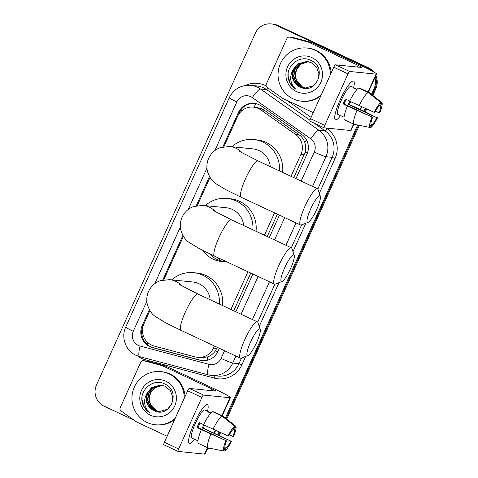 <?xml version="1.0" encoding="UTF-8"?>
<svg xmlns="http://www.w3.org/2000/svg" width="478" height="478" viewBox="0 0 478 478"><rect width="100%" height="100%" fill="white"/><g stroke="black" fill="none" stroke-linecap="round" stroke-linejoin="round"><path stroke-width="0.72" d="M293.845 177.655L305.113 152.171C305.968 148.772 305.83 145.455 304.707 142.217C303.649 139.188 301.815 136.726 299.198 134.838L264.304 110.233L261.908 108.853L256.811 107.466L253.424 107.126A16.031 15.69 -84.2 0 0 237.566 116.411L223.901 146.674M291.024 176.334L300.955 154.34A16.031 15.69 -84.2 0 0 295.661 134.485L260.767 109.874A16.031 15.69 -84.2 0 0 258.395 108.494A16.031 15.69 -84.2 0 0 253.424 107.126M209.424 253.704A25.914 25.364 -84.2 0 0 217.466 259.662A25.914 25.364 -84.2 0 0 223.441 261.58M225.998 261.49A25.914 25.364 95.8 0 1 221.368 261.46A25.914 25.364 95.8 0 1 213.331 259.243A25.914 25.364 95.8 0 1 203.186 250.621M216.654 257.122A28.316 27.718 -84.2 0 0 221.864 261.233M149.895 310.586L143.896 323.869A16.031 15.69 -84.2 0 0 154.137 346.036L195.221 356.941A16.031 15.69 -84.2 0 0 197.617 357.371L201.136 357.729L207.793 356.857C210.923 355.656 213.481 353.612 215.459 350.727L217.245 347.309M233.736 310.784L250.765 273.063M267.256 236.544L277.354 214.18M197.617 357.371A16.031 15.69 -84.2 0 0 213.475 348.086L214.425 345.988M230.916 309.463L247.945 271.749M264.436 235.224L274.533 212.859M210.003 177.452L197.312 205.564M183.415 236.341L163.793 279.803M209.089 448.065A16.031 15.69 95.8 0 1 207.315 448.872A16.031 15.69 95.8 0 0 209.089 448.065M374.925 77.657A16.031 15.69 95.8 0 1 374.053 88.675L374.925 88.765L372.153 94.895L374.925 88.765A16.031 15.69 95.8 0 0 375.427 76.558A16.031 15.69 95.8 0 1 374.925 88.765L375.792 88.848L372.822 95.427M365.933 108.673L364.66 111.499L365.933 108.673M358.5 125.14L226.046 418.489L358.5 125.14M219.826 432.261L218.548 435.094L219.826 432.261M134.193 420.228L104.168 406.198A16.031 15.69 95.8 0 1 96.502 384.963L255.336 33.191A16.031 15.69 95.8 0 1 271.193 23.9A16.031 15.69 95.8 0 1 276.165 25.268L367.259 67.529A16.031 15.69 95.8 0 1 372.027 70.989A16.031 15.69 95.8 0 0 367.259 67.529L277.031 25.358L368.132 67.619A16.031 15.69 95.8 0 1 373.587 71.861M271.193 23.9L272.066 23.99A16.031 15.69 95.8 0 1 277.031 25.358A16.031 15.69 95.8 0 0 272.066 23.99L272.932 24.073A16.031 15.69 95.8 0 1 277.903 25.448L368.132 67.619M375.869 75.578A16.031 15.69 95.8 0 1 375.792 88.848M366.692 109.008L365.401 111.864M359.331 125.314L226.715 419.021M220.585 432.602L219.294 435.458M209.836 448.215A16.031 15.69 95.8 0 1 207.111 449.332M295.936 178.629L306.942 154.263A16.031 15.69 -84.2 0 0 301.648 134.408L261.52 106.104A16.031 15.69 -84.2 0 0 259.148 104.73A16.031 15.69 -84.2 0 0 254.177 103.356A16.031 15.69 -84.2 0 0 238.319 112.647L222.862 146.871M223.859 146.68L239.185 112.736A16.031 15.69 95.8 0 1 254.613 103.409M366.387 67.44A16.031 15.69 95.8 0 1 370.336 70.087M208.336 447.91A16.031 15.69 95.8 0 1 207.577 448.298M374.053 88.675L371.484 94.363M365.18 108.333L363.913 111.141M357.664 124.973L225.377 417.957M219.073 431.927L217.807 434.729M209.466 176.543L196.273 205.761M182.877 235.433L162.753 280.006M149.357 309.672L142.229 325.452A16.031 15.69 -84.2 0 0 152.47 347.625L199.714 360.161A16.031 15.69 -84.2 0 0 202.11 360.597A16.031 15.69 -84.2 0 0 217.974 351.306L219.336 348.283M235.827 311.764L252.856 274.043M269.347 237.518L279.445 215.154M202.547 360.633A16.031 15.69 95.8 0 1 200.587 360.251L153.336 347.709A16.031 15.69 95.8 0 1 143.101 325.542L149.871 310.545M163.751 279.815L183.391 236.305M197.271 205.57L209.979 177.416M321.347 94.704A26.714 26.147 95.8 0 1 301.516 101.181A26.714 26.147 95.8 0 1 293.235 98.898A26.714 26.147 95.8 0 1 278.979 67.649A26.714 26.147 95.8 0 1 306.888 48.027A26.714 26.147 95.8 0 1 315.169 50.31A26.714 26.147 95.8 0 1 330.358 74.747M306.888 48.027L307.76 48.117A26.714 26.147 95.8 0 1 316.042 50.399A26.714 26.147 95.8 0 1 331.176 72.925M299.969 86.936C316.024 95.684 327.836 67.679 311.22 60.575C299.867 54.068 285.163 66.203 288.348 78.762C289.471 83.178 291.909 86.626 295.661 89.087C289.931 83.208 289.16 76.611 293.355 69.31A13.354 13.073 95.8 0 0 299.802 86.865L299.969 86.936A13.354 13.073 95.8 0 1 299.802 86.865L294.723 82.473L292.5 76.008L293.767 69.202L298.212 63.885L307.079 61.471M311.883 57.599A18.702 18.307 95.8 0 1 320.822 82.371A18.702 18.307 95.8 0 1 296.521 91.609A18.702 18.307 95.8 0 1 287.583 66.836A18.702 18.307 95.8 0 1 311.883 57.599M307.772 61.566L299.592 64.022L295.147 69.34L293.88 76.145L296.103 82.61L301.188 87.002L305.084 88.119M307.599 61.543L299.246 63.986L294.801 69.304L293.534 76.11L295.757 82.575L300.841 86.966L304.91 88.101L313.634 85.676L317.852 80.334L318.892 73.504L316.436 67.016L311.124 62.6L306.912 61.453L297.866 63.849L293.355 69.31M308.453 61.704L300.973 64.16L296.527 69.483L295.261 76.283L297.483 82.754L302.568 87.139L305.777 88.161M308.28 61.668L300.626 64.13L296.181 69.447L294.914 76.253L297.137 82.718L302.221 87.104L305.603 88.155M302.694 87.199L296.181 80.286M320.762 95.994A26.714 26.147 95.8 0 1 302.383 101.27L301.516 101.181M288.15 73.522L288.138 76.277L290.403 83.56L295.661 89.087M340.145 99.98A21.373 4.135 -64.9 0 1 351.718 81.624A21.373 4.135 -64.9 0 1 353.636 87.588A21.373 4.135 -64.9 0 0 353.547 81.057A21.373 4.135 -64.9 0 0 340.145 99.98A21.373 4.135 -64.9 0 0 334.714 118.018A21.373 4.135 -64.9 0 0 340.515 115.664A21.373 4.135 -64.9 0 1 335.448 119.781A21.373 4.135 -64.9 0 1 340.145 99.98M313.245 112.641L283.06 98.534A2.671 2.617 -84.2 0 1 282.659 98.301L267.202 87.402A2.671 2.617 -84.2 0 1 266.324 84.092L286.836 38.658A2.671 2.617 -84.2 0 1 289.477 37.111L292.739 37.439A2.671 2.617 95.8 0 1 293.139 37.517L311.339 42.345A2.671 2.617 95.8 0 1 311.77 42.5L361.422 65.707A21.373 1.416 -155.7 0 1 376.55 74.06A21.373 1.416 -155.7 0 1 376.067 74.144L349.651 71.473A2.671 0.52 115.1 0 0 348.014 73.851L333.769 67.189A2.671 0.52 -64.9 0 1 335.407 64.817L361.822 67.488A5.342 0.353 24.3 0 0 361.942 67.464A5.342 0.353 24.3 0 0 358.159 65.378L308.507 42.172A2.671 2.617 -84.2 0 0 308.077 42.016L289.877 37.182A2.671 2.617 -84.2 0 0 289.477 37.111M353.911 124.208L351.103 130.422A21.373 1.416 -155.7 0 1 350.619 130.506L324.204 127.835A2.671 0.52 115.1 0 1 324.174 127.829A2.671 0.52 115.1 0 1 324.759 125.35L348.014 73.851M324.144 127.805L309.959 121.179A2.671 0.52 -64.9 0 1 309.923 121.167A2.671 0.52 -64.9 0 1 310.515 118.693L333.769 67.189M374.16 112.36L374.83 112.426A10.683 2.067 -64.9 0 1 379.544 105.608L380.888 102.615A13.892 2.689 -64.9 0 0 374.16 112.36L349.645 101.187A17.632 3.412 -64.9 0 1 358.703 88.066L368.203 92.505L380.888 102.615M379.693 105.279L380.631 105.716A10.683 2.067 -64.9 0 1 379.042 112.85L375.481 111.189M350.679 101.665A15.493 2.999 -64.9 0 1 350.499 102.071A15.493 2.999 -64.9 0 1 349.352 104.497L364.039 111.201L376.843 117.713L348.354 104.395A10.683 2.067 115.1 0 0 349.52 101.969A10.683 2.067 115.1 0 0 349.83 101.27M346.186 99.406A10.683 2.067 115.1 0 0 345.17 101.533A10.683 2.067 115.1 0 0 344.142 103.971L372.637 117.283A10.683 2.067 -64.9 0 0 371.048 124.423L369.697 127.411L353.893 124.202L344.393 119.763A17.632 3.412 -64.9 0 1 347.452 106.044L372.637 117.283M347.452 106.044L343.144 103.869A15.493 2.999 -64.9 0 1 344.19 101.432A15.493 2.999 -64.9 0 1 345.337 99.012L349.711 101.055M341.107 115.843A15.493 2.999 -64.9 0 1 340.784 115.79L337.934 114.457A15.493 2.999 -64.9 0 1 341.346 100.099A15.493 2.999 -64.9 0 1 351.055 86.387L353.905 87.713A15.493 2.999 -64.9 0 1 354.156 87.928L357.114 89.314M340.784 115.79A15.493 2.999 -64.9 0 1 340.533 115.574L344.064 117.23M380.631 105.716L381.976 102.728L369.291 92.618L359.791 88.179L359.647 88.508M353.893 124.202A17.632 3.412 -64.9 0 1 356.947 110.484M381.976 102.728A13.892 2.689 -64.9 0 1 379.705 112.922L379.042 112.85M377.512 117.779A13.892 2.689 -64.9 0 1 370.785 127.518L372.135 124.531L370.952 123.981M369.739 127.309L370.785 127.518M369.697 127.411A13.892 2.689 -64.9 0 1 371.968 117.218M376.843 117.713A10.683 2.067 -64.9 0 1 372.135 124.531M353.905 87.713A15.493 2.999 -64.9 0 0 353.069 87.821L356.851 89.589M359.139 105.62A17.632 3.412 -64.9 0 1 368.203 92.505M343.144 103.869L344.142 103.971M354.007 88.257L354.156 87.928M348.354 104.395L349.352 104.497M175.235 418.292A26.714 26.147 95.8 0 1 155.41 424.775A26.714 26.147 95.8 0 1 147.122 422.492A26.714 26.147 95.8 0 1 132.872 391.243A26.714 26.147 95.8 0 1 160.781 371.621A26.714 26.147 95.8 0 1 169.063 373.904A26.714 26.147 95.8 0 1 184.251 398.335M160.781 371.621L161.648 371.705A26.714 26.147 95.8 0 1 169.935 373.993A26.714 26.147 95.8 0 1 185.07 396.519M153.856 410.53C169.917 419.278 181.73 391.273 165.107 384.169C153.761 377.662 139.056 389.797 142.241 402.351C143.364 406.772 145.802 410.214 149.554 412.681C143.824 406.802 143.053 400.205 147.248 392.904A13.354 13.073 95.8 0 0 153.695 410.453L153.856 410.53A13.354 13.073 95.8 0 1 153.695 410.453L148.61 406.067L146.388 399.602L147.654 392.796L152.106 387.479L160.972 385.065M165.77 381.193A18.702 18.307 95.8 0 1 174.715 405.965A18.702 18.307 95.8 0 1 150.415 415.203A18.702 18.307 95.8 0 1 141.476 390.43A18.702 18.307 95.8 0 1 165.77 381.193M161.66 385.16L153.486 387.616L149.04 392.934L147.774 399.739L149.996 406.204L155.081 410.596L158.977 411.713M161.492 385.137L153.139 387.58L148.694 392.898L147.427 399.704L149.65 406.169L154.735 410.56L158.804 411.695L167.527 409.27L171.745 403.928L172.785 397.099L170.329 390.61L165.012 386.194L160.799 385.047L151.759 387.443L147.248 392.904M162.347 385.298L154.866 387.754L150.421 393.071L149.154 399.877L151.377 406.342L156.461 410.733L159.67 411.749M162.173 385.256L154.519 387.718L150.074 393.041L148.807 399.841L151.03 406.312L156.115 410.698L159.497 411.743M156.587 410.793L150.074 403.88M174.655 419.588A26.714 26.147 95.8 0 1 156.276 424.864L155.41 424.775M142.038 397.11L142.032 399.871L144.29 407.154L149.554 412.681M310.748 208.767A14.693 2.844 115.1 0 0 308.143 222.354A14.693 2.844 115.1 0 0 316.729 209.37A14.693 2.844 115.1 0 0 320.344 196.255A14.693 2.844 115.1 0 0 310.748 208.767M308.143 222.354L301.361 224.965A20.034 3.878 -64.9 0 1 300.507 224.995A20.034 3.878 -64.9 0 1 304.91 206.436A20.034 3.878 -64.9 0 1 317.47 188.696A20.034 3.878 -64.9 0 1 317.995 189.378L320.344 196.255M270.279 166.643A20.034 19.61 -84.2 0 0 258.992 150.564A20.034 19.61 -84.2 0 0 252.784 148.849L229.673 146.513L220.454 147.553C215.07 149.518 211.145 153.109 208.671 158.326C206.855 162.448 206.424 166.703 207.38 171.088C209.268 177.057 211.987 181.18 215.536 183.438L225.753 189.647L241.145 197.253L300.507 224.995M231.848 146.734A29.385 28.764 95.8 0 1 253.722 139.546A29.385 28.764 95.8 0 1 262.834 142.056A29.385 28.764 95.8 0 1 279.451 170.927M253.722 139.546L256.985 139.875A29.385 28.764 95.8 0 1 266.097 142.39A29.385 28.764 95.8 0 1 282.606 172.403M250.639 341.895A14.693 2.844 115.1 0 0 248.034 355.483A14.693 2.844 115.1 0 0 256.614 342.499A14.693 2.844 115.1 0 0 260.235 329.384A14.693 2.844 115.1 0 0 250.639 341.895M248.034 355.483L241.253 358.094A20.034 3.878 -64.9 0 1 240.392 358.13A20.034 3.878 -64.9 0 1 244.802 339.565A20.034 3.878 -64.9 0 1 257.361 321.825A20.034 3.878 -64.9 0 1 257.887 322.507L260.235 329.384M210.171 299.772A20.034 19.61 -84.2 0 0 198.884 283.693A20.034 19.61 -84.2 0 0 192.67 281.978L169.565 279.642L160.345 280.682C154.962 282.647 151.036 286.238 148.562 291.455C146.746 295.577 146.316 299.831 147.272 304.217C149.16 310.186 151.879 314.309 155.428 316.567L165.645 322.775L181.037 330.382L240.392 358.13M171.739 279.863A29.385 28.764 95.8 0 1 193.614 272.675A29.385 28.764 95.8 0 1 202.726 275.191A29.385 28.764 95.8 0 1 219.342 304.056M193.614 272.675L196.876 273.004A29.385 28.764 95.8 0 1 205.982 275.519A29.385 28.764 95.8 0 1 222.497 305.532M284.631 267.871A14.693 2.844 115.1 0 0 282.032 281.464A14.693 2.844 115.1 0 0 290.612 268.481A14.693 2.844 115.1 0 0 294.227 255.366A14.693 2.844 115.1 0 0 284.631 267.871M282.032 281.464L275.25 284.075A20.034 3.878 -64.9 0 1 274.39 284.105A20.034 3.878 -64.9 0 1 278.799 265.547A20.034 3.878 -64.9 0 1 291.359 247.807A20.034 3.878 -64.9 0 1 291.885 248.488L294.227 255.366M243.69 225.526A20.034 19.61 -84.2 0 0 232.404 209.448A20.034 19.61 -84.2 0 0 226.196 207.733L203.084 205.403L193.865 206.442C188.481 208.408 184.556 211.993 182.082 217.215C180.266 221.338 179.836 225.592 180.792 229.972C182.68 235.947 185.398 240.064 188.947 242.328L199.165 248.536L214.556 256.142L274.39 284.105M205.259 205.618A29.385 28.764 95.8 0 1 227.134 198.436A29.385 28.764 95.8 0 1 236.246 200.945A29.385 28.764 95.8 0 1 252.862 229.816M227.134 198.436L230.396 198.764A29.385 28.764 95.8 0 1 239.508 201.274A29.385 28.764 95.8 0 1 256.017 231.286M194.038 423.574A21.373 4.135 -64.9 0 1 205.612 405.219A21.373 4.135 -64.9 0 1 207.53 411.182A21.373 4.135 -64.9 0 0 207.434 404.651A21.373 4.135 -64.9 0 0 194.038 423.574A21.373 4.135 -64.9 0 0 188.601 441.612A21.373 4.135 -64.9 0 0 194.409 439.258A21.373 4.135 -64.9 0 1 189.336 443.375A21.373 4.135 -64.9 0 1 194.038 423.574M167.139 436.235L136.947 422.128A2.671 2.617 -84.2 0 1 136.553 421.895L121.095 410.996A2.671 2.617 -84.2 0 1 120.217 407.686L140.729 362.252A2.671 2.617 -84.2 0 1 143.37 360.705L146.632 361.033A2.671 2.617 95.8 0 1 147.033 361.105L165.233 365.939A2.671 2.617 95.8 0 1 165.657 366.094L215.315 389.301A21.373 1.416 -155.7 0 1 230.444 397.654A21.373 1.416 -155.7 0 1 229.96 397.738L203.544 395.067A2.671 0.52 115.1 0 0 201.907 397.445L187.657 390.783A2.671 0.52 -64.9 0 1 189.3 388.411L215.715 391.082A5.342 0.353 24.3 0 0 215.835 391.058A5.342 0.353 24.3 0 0 212.053 388.973L162.401 365.766A2.671 2.617 -84.2 0 0 161.97 365.61L143.77 360.776A2.671 2.617 -84.2 0 0 143.37 360.705M207.799 447.802L204.996 454.016A21.373 1.416 -155.7 0 1 204.512 454.1L178.097 451.429A2.671 0.52 115.1 0 1 178.061 451.423A2.671 0.52 115.1 0 1 178.653 448.944L201.907 397.445M178.037 451.399L163.852 444.773A2.671 0.52 -64.9 0 1 163.817 444.761A2.671 0.52 -64.9 0 1 164.402 442.287L187.657 390.783M228.054 435.954L228.723 436.02A10.683 2.067 -64.9 0 1 233.431 429.196L234.782 426.209A13.892 2.689 -64.9 0 0 228.054 435.954L203.538 424.775A17.632 3.412 -64.9 0 1 212.596 411.66L222.097 416.099L234.782 426.209M233.581 428.868L234.519 429.31A10.683 2.067 -64.9 0 1 232.929 436.444L229.374 434.783M204.572 425.259A15.493 2.999 -64.9 0 1 204.387 425.665A15.493 2.999 -64.9 0 1 203.246 428.091L231.406 441.373L202.242 427.989A10.683 2.067 115.1 0 0 203.413 425.563A10.683 2.067 115.1 0 0 203.724 424.864M200.079 423A10.683 2.067 115.1 0 0 199.063 425.127A10.683 2.067 115.1 0 0 198.035 427.565L226.53 440.877A10.683 2.067 -64.9 0 0 224.935 448.017L223.59 451.005L207.781 447.796L198.286 443.357A17.632 3.412 -64.9 0 1 201.346 429.638L226.53 440.877M201.346 429.638L197.032 427.463A15.493 2.999 -64.9 0 1 198.083 425.026A15.493 2.999 -64.9 0 1 199.23 422.6L203.598 424.643M195 439.437A15.493 2.999 -64.9 0 1 194.677 439.384L191.827 438.051A15.493 2.999 -64.9 0 1 195.233 423.693A15.493 2.999 -64.9 0 1 204.948 409.975L207.799 411.307A15.493 2.999 -64.9 0 1 208.049 411.522L211.007 412.902M194.677 439.384A15.493 2.999 -64.9 0 1 194.427 439.168L197.958 440.824M234.519 429.31L235.869 426.322L223.184 416.213L213.684 411.773L213.535 412.102M207.781 447.796A17.632 3.412 -64.9 0 1 210.84 434.078M235.869 426.322A13.892 2.689 -64.9 0 1 233.599 436.516L232.929 436.444M231.406 441.373A13.892 2.689 -64.9 0 1 224.678 451.113L226.022 448.125L224.845 447.575M223.632 450.903L224.678 451.113M223.59 451.005A13.892 2.689 -64.9 0 1 225.861 440.812M230.737 441.302A10.683 2.067 -64.9 0 1 226.022 448.125M207.799 411.307A15.493 2.999 -64.9 0 0 206.962 411.409L210.744 413.183M213.033 429.214A17.632 3.412 -64.9 0 1 222.097 416.099M197.032 427.463L198.035 427.565M207.9 411.851L208.049 411.522M202.242 427.989L203.246 428.091M264.304 110.233L260.767 109.874M147.553 344.763A16.031 3.238 -75.1 0 1 147.893 342.702M241.988 110.621A16.031 1.064 -155.7 0 1 240.745 110.018M307.372 153.205A16.031 1.064 -155.7 0 1 305.113 152.171M304.707 142.217A16.031 2.868 -54.8 0 1 306.488 139.899M217.753 351.772A16.031 1.064 -155.7 0 1 215.459 350.727M253.657 107.15A16.031 2.868 -54.8 0 1 256.28 103.72M207.171 360.269A16.031 3.238 -75.1 0 1 207.793 356.857M142.564 328.667A16.031 1.064 -155.7 0 1 142.109 328.446M299.198 134.838L295.661 134.485M304.223 154.669L300.955 154.34M216.743 348.414L213.475 348.086M277.903 25.448L276.165 25.268M239.185 112.736L238.319 112.647M301.164 181.072L314.273 152.04A10.683 10.462 -84.2 0 0 310.742 138.805L252.294 97.584A10.683 10.462 -84.2 0 0 236.825 101.939L214.879 150.54M250.645 85.335A21.373 20.918 95.8 0 1 257.272 87.163A21.373 20.918 95.8 0 1 260.438 89.004L266.634 89.631A21.373 20.918 -84.2 0 0 263.468 87.791A21.373 20.918 -84.2 0 0 256.841 85.962L250.645 85.335C240.888 84.887 233.76 89.028 229.261 97.763A10.683 0.705 24.3 0 0 236.825 101.939M146.83 301.26L133.278 331.278A10.683 10.462 -84.2 0 0 140.102 346.054L208.922 364.314A10.683 10.462 -84.2 0 0 221.087 358.416L224.558 350.727M139.606 356.618A10.683 2.157 -75.1 0 1 139.534 356.6A10.683 2.157 -75.1 0 1 140.102 346.054M245.453 85.46A24.043 23.536 95.8 0 1 265.111 85.419A24.043 23.536 95.8 0 1 266.186 85.956M286.842 100.302L311.094 117.403M326.169 128.038L327.119 128.707A24.043 23.536 95.8 0 1 335.054 158.493L319.34 193.303M305.818 223.25L292.978 251.691M279.009 282.629L259.225 326.432M245.704 356.379L241.874 364.863A24.043 23.536 95.8 0 1 214.497 378.14L145.676 359.88A24.043 23.536 95.8 0 1 137.736 356.038M252.294 97.584A10.683 1.912 -54.8 0 1 260.438 89.004L318.886 130.225L325.082 130.853L314.171 123.151M310.742 138.805A10.683 1.912 -54.8 0 1 318.886 130.225A21.373 20.918 95.8 0 1 325.942 156.7L332.138 157.328A21.373 20.918 -84.2 0 0 325.082 130.853A2.671 0.478 125.2 0 0 327.119 128.707M309.959 120.181L266.634 89.631A2.671 0.478 125.2 0 0 268.218 88.113M235.935 356.044L232.762 363.071L238.958 363.698L241.539 357.986M221.087 358.416A10.683 0.705 24.3 0 0 232.762 363.071A21.373 20.918 95.8 0 1 211.617 375.457A21.373 20.918 95.8 0 1 208.42 374.877A10.683 2.157 -75.1 0 1 208.354 374.866A10.683 2.157 -75.1 0 1 208.922 364.314M229.261 97.763L125.714 327.095C120.791 337.313 125.684 350.804 136.039 355.333L139.534 356.6L208.354 374.866L217.813 376.084A21.373 20.918 -84.2 0 0 238.958 363.698L241.874 364.863M314.273 152.04A10.683 0.705 24.3 0 0 325.942 156.7L312.534 186.39M296.043 222.915L285.946 245.28M269.455 281.799L252.426 319.519M257.72 322.148L274.862 284.177M291.299 247.777L301.648 224.857M317.828 189.019L332.138 157.328L335.054 158.493M206.938 168.131L188.29 209.43M180.349 227.014L154.77 283.675M241.049 314.201L258.084 276.487M274.575 239.962L284.673 217.598M214.497 378.14A2.671 0.538 104.9 0 0 214.789 375.78M145.676 359.88A2.671 0.538 104.9 0 0 145.969 358.309M125.714 327.095A10.683 0.705 24.3 0 0 133.278 331.278M200.587 360.251L199.714 360.161M153.336 347.709L152.47 347.625M143.101 325.542L142.229 325.452M350.619 130.506L353.541 124.041M360.155 109.384L361.398 106.636M368 92.015L376.067 74.144M310.515 118.693L324.759 125.35M357.407 67.04L358.159 65.378M311.77 42.5L308.507 42.172M335.407 64.817L349.651 71.473M308.077 42.016L311.339 42.345M293.139 37.517L289.877 37.182M242.268 153.014A20.034 19.61 -84.2 0 0 235.881 148.228A20.034 19.61 -84.2 0 0 229.673 146.513M239.777 151.538L258.108 160.955A20.034 3.878 115.1 0 0 245.549 178.688A20.034 3.878 115.1 0 0 241.145 197.253M182.16 286.143A20.034 19.61 -84.2 0 0 175.773 281.357A20.034 19.61 -84.2 0 0 169.565 279.642M179.668 284.667L198 294.084A20.034 3.878 115.1 0 0 185.44 311.823A20.034 3.878 115.1 0 0 181.037 330.382M215.68 211.903A20.034 19.61 -84.2 0 0 209.292 207.111A20.034 19.61 -84.2 0 0 203.084 205.403M213.188 210.428L231.519 219.838A20.034 3.878 115.1 0 0 218.96 237.578A20.034 3.878 115.1 0 0 214.556 256.142M204.512 454.1L207.434 447.635M214.048 432.978L215.291 430.23M221.894 415.609L229.96 397.738M164.402 442.287L178.653 448.944M211.3 390.634L212.053 388.973M165.657 366.094L162.401 365.766M189.3 388.411L203.544 395.067M161.97 365.61L165.233 365.939M147.033 361.105L143.77 360.776M360.526 109.558L361.768 106.803M368.371 92.188L376.55 74.06M309.923 121.167L324.174 127.829M258.108 160.955L317.47 188.696M198 294.084L257.361 321.825M231.519 219.838L291.359 247.807M214.419 433.152L215.662 430.397M222.258 415.776L230.444 397.654M163.817 444.761L178.061 451.423"/></g></svg>
